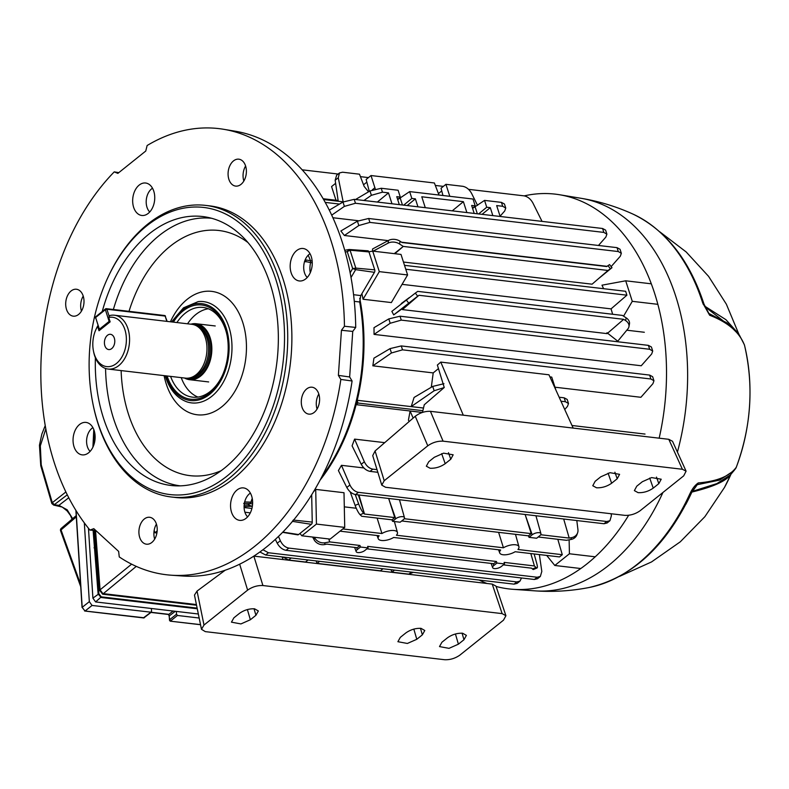 <?xml version="1.0" encoding="UTF-8"?>
<svg xmlns="http://www.w3.org/2000/svg" width="789" height="789" viewBox="0 0 789 789"><rect width="100%" height="100%" fill="white"/><g stroke="black" fill="none" stroke-linecap="round" stroke-linejoin="round"><path stroke-width="1.18" d="M496.932 563.04L504.546 563.938L501.36 566.482A5.168 2.15 -17.8 0 1 494.378 568.593A5.168 2.15 -17.8 0 1 492.652 567.656A5.168 2.15 -17.8 0 1 493.746 565.595L496.932 563.04L496.439 561.492L367.664 546.373L368.068 547.911L364.883 550.466A5.168 2.15 -17.8 0 1 357.9 552.566A5.168 2.15 -17.8 0 1 356.174 551.629A5.168 2.15 -17.8 0 1 357.279 549.578L360.465 547.024L359.971 545.465L329.703 541.915L328.835 538.956M557.813 539.291L562.281 554.697L559.5 556.926L515.158 551.728A10.099 4.211 -17.8 0 1 503.066 554.746A10.099 4.211 -17.8 0 1 499.703 552.911A10.099 4.211 -17.8 0 1 500.65 550.022L393.662 537.467A10.099 4.211 -17.8 0 1 381.57 540.485A10.099 4.211 -17.8 0 1 378.207 538.65A10.099 4.211 -17.8 0 1 379.154 535.761L340.029 531.165M338.412 470.579L341.459 465.323L349.921 484.988C351.973 489.16 354.803 491.616 358.393 492.346L355.612 494.585C352.002 493.855 349.073 491.488 346.815 487.484L338.412 470.579M363.877 467.956L341.459 465.323M356.273 508.254L344.3 506.844M313.558 491.705A167.13 112.048 -83.3 0 0 315.708 489.397L344.004 492.721L344.734 527.397L316.438 524.074L315.708 489.397M409.136 421.563L408.426 420.133L410.112 411.03L422.283 412.46M377.832 472.295L370.031 471.378C366.421 470.658 363.492 468.291 361.244 464.277L352.081 445.854L354.586 439.118L384.716 442.649M422.371 412.43L356.125 404.658M623.566 316.152L632.285 301.329L625.697 280.805L601.987 285.184A167.13 112.048 96.7 0 1 603.595 288.695M626.801 330.206L644.337 332.268M402.074 284.346L611.061 308.874A167.13 112.048 96.7 0 1 612.619 314.259M363.058 299.248L379.302 271.633L407.597 274.947L391.354 302.572L363.058 299.248A167.13 112.048 -83.3 0 0 361.895 293.666M606.958 332.711L617.767 341.193L627.955 328.796A9.034 6.292 -169.7 0 0 628.961 326.666A9.034 6.292 -169.7 0 0 625.638 320.6L623.685 319.318L607.116 333.629L402.4 309.594L418.969 295.283L623.685 319.318M625.638 320.6L626.141 317.839L622.422 315.413L417.716 291.378L415.33 293.094L417.706 296.191L393.691 314.89L402.242 308.686A167.13 112.048 96.7 0 1 402.4 309.594M393.691 314.89L391.847 311.369L415.33 293.094M409.254 297.64L401.295 303.528A167.13 112.048 96.7 0 1 401.364 303.844M611.14 266.603L620.312 256.228L621.337 253.318L618.28 251.553L369.903 222.399L358.817 225.536L344.398 235.497L388.139 240.625M401.542 242.203L607.047 266.327M344.398 235.497L340.858 230.99L357.417 221.176L368.65 218.484L369.903 222.399M401.276 320.117L649.653 349.271L652.71 351.046L651.684 353.955L641.24 365.761L374.065 334.398L373.996 327.672L388.799 318.904L400.023 316.211L401.276 320.117L390.2 323.263L374.065 334.398M598.2 278.911L611.978 267.698L607.994 270.459L403.278 246.424L394.845 253.703M607.994 270.459L592.085 284.188L403.455 262.047M372.615 251.444L372.536 248.999L388.553 240.408A9.034 6.292 10.3 0 1 400.062 241.237L399.559 243.998L403.278 246.424L394.273 253.634M444.187 387.557L434.137 390.762L411.217 406.582L423.506 408.021M411.217 406.582L414.067 397.469L432.737 386.403L443.96 383.71M431.297 387.251L433.21 372.911L372.842 365.82L373.917 358.176L390.042 348.62L401.266 345.927L402.528 349.833L391.443 352.979L372.842 365.82M554.983 387.202L640.895 397.291L652.927 383.671L653.953 380.762L650.895 378.996L402.528 349.833M358.255 220.713L332.899 217.734M357.22 400.289L423.496 408.061M572.005 425.498L645.027 434.068M339.526 204.075L325.226 202.398M564.737 409.501L567.469 406.414L568.494 403.504L565.437 401.729L560.969 401.207M565.437 401.729L564.184 397.824L559.164 397.232M549.913 376.876L551.738 377.093L555.9 390.052M564.184 397.824L567.202 399.451L568.494 403.504M477.532 205.347L471.605 193.423C469.347 189.409 466.417 187.042 462.808 186.312L445.913 184.33L449.799 196.313M375.239 188.837L371.017 175.543L434.384 182.979L438.99 195.051M338.225 201.244L335.167 180.257L336.637 175.227L339.487 172.949L342.594 172.209L359.488 174.191L364.163 186.431L368.532 191.816M339.487 172.949L338.274 177.772L343.166 201.826M438.437 193.591L441.751 190.928M442.954 195.514L441.041 188.236L445.913 184.33M397.656 199.489L400.309 197.092L398.11 190.248L381.215 188.265L382.468 192.171L371.382 195.317L363.907 200.485M391.985 203.779L388.494 192.881L382.468 192.171M399.313 204.637L396.759 196.668L400.309 197.092M377.349 202.063L388.494 192.881M500.088 216.206L504.723 210.969L505.749 208.059L502.692 206.284L501.439 202.378L484.545 200.396L472.591 208.395M501.439 202.378L504.447 204.006L505.749 208.059M355.563 199.499L369.982 190.958L381.215 188.265M474.209 213.434L471.654 205.465L475.205 205.88L473.005 199.035L409.649 191.599L397.695 199.607M308.095 559.973L305.53 562.024L288.636 560.032L282.896 557.014M413.318 572.321L408.86 574.145L391.965 572.163L391.028 569.707M382.99 568.761L380.426 570.812L317.07 563.376L316.133 560.91M410.112 411.03L413.15 418.091M388.671 498.461L394.766 517.594L364.498 514.043L363.66 513.235L360.129 514.734L361.707 516.272L391.975 519.823L394.766 517.594M358.956 494.969L364.498 514.043L358.344 494.9M530.819 553.562L534.409 565.95L535.987 567.488A9.034 1.775 66.9 0 0 537.023 567.981L533.492 569.48A9.034 1.775 -113.1 0 1 532.457 568.987L531.628 568.179L503.392 564.865M534.409 565.95L504.141 562.389L504.546 563.938M496.439 561.492L493.658 563.721L366.915 548.838M525.139 514.477L531.234 533.62L404.234 518.708M531.234 533.62L528.452 535.849L401.709 520.967M498.609 532.348L503.431 547.793L396.443 535.238A10.099 4.211 -17.8 0 0 397.439 532.476L394.382 521.539M562.281 554.697L517.949 549.499A10.099 4.211 -17.8 0 0 518.935 546.738L515.473 534.321M377.112 518.087L381.935 533.532L342.811 528.936M381.935 533.532A10.099 4.211 -17.8 0 1 391.6 530.474A10.099 4.211 -17.8 0 1 397.439 532.476M503.431 547.793A10.099 4.211 -17.8 0 1 513.097 544.735A10.099 4.211 -17.8 0 1 518.935 546.738M404.51 265.331L625.647 291.289L626.9 295.194L611.061 308.874M626.9 295.194L405.763 269.236M540.712 534.735L569.204 538.078L563.671 519.004M359.971 545.465L357.18 547.694L326.912 544.144L324.526 544.578A9.034 7.831 -160.7 0 1 314.032 539.646L312.651 537.053M360.465 547.024L368.068 547.911M328.747 538.946L329.703 541.915L325.176 542.733L324.526 544.578M392.547 521.322L395.733 518.767A5.168 2.15 -17.8 0 1 400.96 516.696A5.168 2.15 -17.8 0 1 404.471 517.673A5.168 2.15 -17.8 0 1 403.347 519.665L400.161 522.21L392.547 521.322L391.975 519.823M569.204 538.078L571.591 537.644A9.034 7.831 19.3 0 0 577.607 532.812L576.966 534.656A9.034 7.831 -160.7 0 1 570.95 539.479L566.423 540.307L538.187 536.993M529.024 537.339L532.21 534.784A5.168 2.15 -17.8 0 1 537.437 532.713A5.168 2.15 -17.8 0 1 540.938 533.689A5.168 2.15 -17.8 0 1 539.824 535.682L536.638 538.236L529.024 537.339L528.452 535.849M417.706 296.191L402.242 308.686M610.38 268.743L607.994 265.646L606.741 266.544L402.025 242.519L400.062 241.237M335.611 183.324L331.567 186.569L335.996 200.238M369.282 191.372L366.155 179.448L371.017 175.543M363.542 184.794L366.855 182.141M466.881 212.566L463.38 201.668L421.78 196.786L425.271 207.685M417.953 206.826L415.389 198.858L411.838 198.443L409.649 191.599M502.692 206.284L496.675 205.584L500.167 216.482M492.839 215.614L490.285 207.655L486.734 207.231L484.545 200.396M438.447 368.601L433.21 372.911M598.456 245.468L605.863 237.085L606.889 234.175L603.832 232.41L602.579 228.494L354.202 199.341L355.464 203.256L344.379 206.393L331.705 215.141M602.579 228.494L605.597 230.122L606.889 234.175M329.299 210.14L342.978 202.033L354.202 199.341M452.245 210.85L463.38 201.668M542.043 221.393L532.881 202.96C530.622 198.946 527.693 196.579 524.083 195.859L468.558 189.34M443.359 186.382L435.321 185.445M368.463 177.594L360.425 176.647M338.126 174.034L302.157 169.813M319.624 561.324L317.07 563.376M394.52 570.112L391.965 572.163M514.024 584.146L516.805 581.917L519.971 581.128L517.13 583.396L514.024 584.146L265.646 554.992L259.916 551.984M377.024 469.642L372.812 469.149L370.031 471.378M354.586 439.118L364.34 461.792C366.402 465.964 369.222 468.41 372.812 469.149M356.164 404.51L357.989 403.051L357.17 400.487M618.28 251.553L617.028 247.647L368.65 218.484M617.028 247.647L620.036 249.265L621.337 253.318M603.832 232.41L355.464 203.256M650.895 378.996L649.643 375.081L401.266 345.927M649.643 375.081L652.651 376.708L653.953 380.762M649.653 349.271L648.4 345.365L400.023 316.211M648.4 345.365L651.408 346.992L652.71 351.046M603.979 523.738L606.771 521.509L609.936 520.72L607.096 522.989L603.979 523.738L355.612 494.585M606.771 521.509L358.393 492.346M609.936 520.72L611.406 515.69L611.13 513.757M537.181 577.242L540.347 576.453L537.506 578.731L534.39 579.481L537.181 577.242L288.804 548.089L286.022 550.318C282.413 549.598 279.484 547.231 277.225 543.217L275.331 539.4M540.347 576.453L541.816 571.423L539.36 554.568M278.487 536.431L280.332 540.731C282.383 544.903 285.214 547.359 288.804 548.089M534.39 579.481L286.022 550.318M516.805 581.917L268.428 552.754L265.646 554.992M519.971 581.128L521.509 577.962M262.934 549.755L268.428 552.754M399.559 243.998A9.034 6.292 -169.7 0 0 388.05 243.17L373.148 251.158M360.129 514.734A9.034 1.775 -113.1 0 1 355.119 505.414L350.178 491.843M355.228 494.525L358.65 503.915A9.034 1.775 66.9 0 0 363.66 513.235M314.387 537.26L314.683 537.802A9.034 7.831 19.3 0 0 325.176 542.733M407.597 274.947L401.009 254.433L372.714 251.109L368.936 251.809M379.302 271.633L372.714 251.109M344.734 527.397L330.118 539.104L301.832 535.78L316.438 524.074M299.958 533.463L301.832 535.78M482.059 214.352L490.285 207.655M478.588 213.947L486.734 207.231M475.205 205.88L472.552 208.276M407.163 205.564L415.389 198.858M411.838 198.443L403.692 205.15M607.994 265.646L609.591 264.601L611.978 267.698M626.141 317.839A9.034 6.292 10.3 0 1 629.464 323.904L628.961 326.666M577.607 532.812A9.034 7.831 19.3 0 0 577.942 529.656L576.808 520.543M537.023 567.981A9.034 1.775 66.9 0 0 536.855 563.888L534.153 553.957M625.697 280.805L651.31 283.813M632.285 301.329L657.848 304.327M546.698 555.426L554.805 565.476L569.421 553.77L569.125 539.814M569.421 553.77L595.231 556.807M554.805 565.476L580.773 568.524M343.314 201.846L323.608 199.528M422.884 410.674L357.989 403.051M462.62 633.232L466.388 635.382L463.971 639.721L458.399 644.179L448.99 648.351L439.503 646.586L441.919 642.246L447.491 637.788C452.176 634.514 457.216 633.005 462.62 633.232M421.01 628.35L424.788 630.5L422.362 634.839L416.789 639.297L407.38 643.459L397.893 641.704L400.319 637.364L405.881 632.906C410.566 629.632 415.606 628.113 421.01 628.35M254.581 608.812L258.348 610.962L255.922 615.302L250.36 619.76L240.941 623.921L231.453 622.166L233.879 617.826L239.452 613.369C244.136 610.094 249.176 608.575 254.581 608.812M282.215 556.935L282.975 559.529M205.298 631.624L444.621 659.722C450.085 659.949 455.184 658.411 459.928 655.087L503.5 620.164L505.917 615.716L502.129 613.615L262.905 585.537C257.451 585.3 252.352 586.829 247.628 590.123L203.996 625.046L201.481 629.306L205.298 631.624M505.917 615.716L495.985 586.109L492.228 584.097L253.861 556.117L262.905 585.537M203.996 625.046L197.043 591.069L194.469 595.074L201.481 629.306M197.043 591.069L225.19 570.22M638.114 492.661L634.376 490.62L636.772 486.182L642.345 481.714L651.615 477.582L661.202 479.209L658.815 483.647L653.243 488.115C648.558 491.379 643.518 492.898 638.114 492.661M596.504 487.78L592.776 485.738L595.162 481.29L600.735 476.832L610.005 472.7L619.592 474.327L617.205 478.765L611.633 483.233C606.958 486.497 601.908 488.016 596.504 487.78M430.074 468.242L426.336 466.2L428.733 461.762L434.295 457.295L443.576 453.162L453.162 454.789L450.775 459.228L445.203 463.695C440.518 466.96 435.479 468.479 430.074 468.242M463.291 415.192L440.785 362.102L437.362 365.051L444.246 387.507L424.265 404.767L422.48 412.391M573.179 428.092L548.966 374.795L440.785 362.102M682.396 469.268L443.083 441.169C437.619 440.943 432.52 442.481 427.776 445.805L384.204 480.728L381.768 485.136L385.574 487.277L624.799 515.355C630.253 515.592 635.342 514.063 640.076 510.769L683.708 475.846L686.085 471.161L682.396 469.268L668.786 439.305L430.429 411.325L443.083 441.169M381.768 485.136L372.724 455.628L375.081 450.973L384.204 480.728M427.776 445.805L415.251 416.276L375.081 450.973M415.251 416.276C419.916 412.765 424.975 411.118 430.429 411.325M668.786 439.305L672.504 441.278L686.085 471.161M104.868 345.73A7.683 5.148 -83.3 0 0 108.704 349.566A7.683 5.148 -83.3 0 0 113.695 346.036A7.683 5.148 -83.3 0 0 114.326 338.146A7.683 5.148 -83.3 0 0 110.49 334.309A7.683 5.148 -83.3 0 0 105.499 337.84A7.683 5.148 -83.3 0 0 104.868 345.73M108.103 369.055L185.494 378.138A27.102 18.167 -83.3 0 0 189.962 377.842L192.092 377.329A26.313 17.644 -83.3 0 0 198.138 374.242A26.313 17.644 -83.3 0 0 208.612 348.916A26.313 17.644 -83.3 0 0 198.049 326.616L196.086 325.61A27.102 18.167 -83.3 0 0 191.816 324.299L114.425 315.215A27.102 18.167 96.7 0 1 129.435 336.242A27.102 18.167 96.7 0 1 118.794 365.583A27.102 18.167 96.7 0 1 108.103 369.055A27.102 18.167 96.7 0 1 93.605 351.756L93.408 350.75A24.844 16.658 -83.3 0 0 112.876 365.642A24.844 16.658 -83.3 0 0 126.26 336.568A24.844 16.658 -83.3 0 0 108.734 317.454L110.144 321.843L99.01 330.759L97.599 326.37A24.844 16.658 -83.3 0 0 95.893 329.615A24.844 16.658 -83.3 0 0 93.408 350.75M189.962 377.842A27.102 18.167 -83.3 0 0 196.185 374.667A27.102 18.167 -83.3 0 0 206.974 348.59A27.102 18.167 -83.3 0 0 196.086 325.61M184.527 378.02A28.177 18.887 -83.3 0 0 189.528 379.687A28.177 18.887 -83.3 0 0 200.643 376.087A28.177 18.887 -83.3 0 0 211.708 345.582A28.177 18.887 -83.3 0 0 196.096 323.727A28.177 18.887 -83.3 0 0 190.849 324.19M108.734 317.454L109.73 315.561A27.102 18.167 96.7 0 1 114.425 315.215M95.893 329.615L96.307 328.688A27.102 18.167 96.7 0 1 97.866 325.67M97.599 326.37L97.905 325.788M662.928 492.474A197.714 132.552 -83.3 0 1 535.09 590.862C553.276 592.115 571.315 591 589.196 587.489A192.279 128.913 -83.3 0 0 689.803 493.953L690.414 492.77C692.574 488.302 695.198 485.018 698.285 482.927C717.142 481.369 729.795 476.161 736.245 467.315A145.018 97.225 -83.3 0 0 744.51 345.266C739.549 332.277 727.922 322.277 709.646 315.255L702.743 303.065A192.279 128.913 -83.3 0 0 702.634 302.729A192.279 128.913 -83.3 0 0 633.025 214.125C616.436 206.57 599.147 201.303 581.168 198.315L559.509 194.735A198.749 133.242 -83.3 0 0 524.231 195.879M659.16 438.181A198.749 133.242 -83.3 0 0 654.653 293.439A198.749 133.242 -83.3 0 0 559.509 194.735M479.14 580.053A198.749 133.242 -83.3 0 0 487 583.485M496.103 586.454A198.749 133.242 -83.3 0 0 513.185 589.324A198.749 133.242 -83.3 0 0 628.636 515.296M692.298 491.399L716.915 483.578L730.318 474.978L733.967 470.668L719.706 480.077L697.279 484.683A6.776 5.553 -94.6 0 0 698.285 482.927M733.967 470.668L735.506 468.696A6.776 6.401 -144.5 0 0 736.245 467.315A6.776 1.785 -159 0 0 736.315 467.187A6.776 1.785 -159 0 0 736.344 467.039M690.414 492.77A6.776 1.105 -150.1 0 0 691.509 492.75L697.279 484.683L692.209 491.419M731.038 474.081C726.866 480.728 713.818 486.714 691.884 492.06M709.646 315.255A6.776 5.464 -69.2 0 0 708.887 313.48L727.182 323.017L739.53 335.364L736.965 331.577L705.396 307.02M705.987 308.736L708.887 313.48L703.995 304.12C689.507 260.005 665.847 230.013 633.025 214.125M704.853 306.231L725.969 319.723L738.09 333.244M703.186 304.288A6.776 1.756 -22.7 0 1 704.222 304.732M196.55 605.222L102.639 594.206L99.306 589.916L100.085 589.827L102.846 593.575L196.412 604.561M99.306 589.916L94.739 530.405M95.538 530.464L100.085 589.827L131.615 564.165M197.28 608.783L101.081 597.49L98.112 593.9L93.102 530.307M92.915 447.146L93.783 429.522M94.453 431.603L93.792 445.016M93.891 530.356L98.901 593.801L101.288 596.859L197.142 608.112M156.903 532.999L154.92 532.762L154.161 530.415M198.345 614L95.607 601.938L92.905 598.141L88.467 528.265M154.92 532.762L157.169 530.938M94.828 440.923L95.084 435.646M92.905 598.141L98.901 593.801M67.272 494.821L53.721 505.108L62.232 507.051L67.154 510.956L70.468 515.493L72.065 519.152M199.163 618.024L177.426 615.469L170.414 621.081L169.753 619.621L176.519 614.207L176.341 611.416M176.519 614.207L177.426 615.469M84.324 522.89L89.325 601.652L92.047 605.449L85.034 611.061L143.785 617.955L151.222 612.225L92.047 605.449M143.361 617.905L150.798 612.343L151.547 611.278L151.37 608.487M45.821 428.891L40.318 445.864L41.245 464.908L52.291 502.692L54.589 504.842L58.899 505.345L67.173 509.793L72.637 518.669M80.734 586.74L60.575 530.8A2.259 2.259 0 0 0 60.575 530.8A2.259 0.957 -18.4 0 1 61.029 529.912L80.577 584.264M76.306 516.894L61.029 529.912A2.259 1.4 -130.4 0 1 61.256 528.364L76.227 515.611M76.069 510.651L82.194 607.362L85.034 611.061L82.234 607.51M89.325 601.652L82.046 607.441L75.892 510.375M169.882 620.696L168.836 614.345L173.126 611.041M200.514 624.622L170.197 621.16L169.497 620.322L169.221 615.943L175.326 611.297M344.448 326.261L355.721 327.425A224.056 150.206 -83.3 0 0 342.367 242.46A224.056 150.206 -83.3 0 0 235.112 131.191L223.543 129.278A224.609 150.581 -83.3 0 0 147.129 145.521L145.758 151.034L117.867 173.383L114.237 171.874A224.609 150.581 -83.3 0 0 89.966 530.1L93.792 528.65L118.636 551.403L119.257 556.926A224.609 150.581 -83.3 0 0 171.193 575.201A224.609 150.581 -83.3 0 0 340.848 379.44L338.392 375.377L341.45 330.275L344.448 326.261A224.609 150.581 -83.3 0 0 331.055 240.823A224.609 150.581 -83.3 0 0 223.543 129.278M355.721 327.425L352.742 331.419L349.655 376.974L352.091 380.998L340.848 379.44M171.193 575.201L182.9 576.019A224.056 150.206 -83.3 0 0 352.091 380.998M152.504 188.226A13.551 9.083 -83.3 0 0 147.001 207.3A13.551 9.083 -83.3 0 0 149.723 211.985M250.399 493.125A13.551 9.083 -83.3 0 0 244.896 512.189A13.551 9.083 -83.3 0 0 247.608 516.884M92.895 427.628A13.551 9.083 -83.3 0 0 87.392 446.702A13.551 9.083 -83.3 0 0 90.104 451.397M310.018 253.723A13.551 9.083 -83.3 0 0 304.505 272.787A13.551 9.083 -83.3 0 0 307.227 277.481M291.141 272.797A16.342 10.957 -83.3 0 0 301.063 280.953A16.342 10.957 -83.3 0 0 311.28 256.662A16.342 10.957 -83.3 0 0 304.82 248.91A16.342 10.957 -83.3 0 0 293.054 254.936A16.342 10.957 -83.3 0 0 291.141 272.797M74.018 446.702A16.342 10.957 -83.3 0 0 83.94 454.868A16.342 10.957 -83.3 0 0 94.157 430.577A16.342 10.957 -83.3 0 0 87.697 422.825A16.342 10.957 -83.3 0 0 75.931 428.851A16.342 10.957 -83.3 0 0 74.018 446.702M231.522 512.199A16.342 10.957 -83.3 0 0 241.444 520.355A16.342 10.957 -83.3 0 0 251.661 496.074A16.342 10.957 -83.3 0 0 245.211 488.322A16.342 10.957 -83.3 0 0 233.436 494.338A16.342 10.957 -83.3 0 0 231.522 512.199M133.637 207.3A16.342 10.957 -83.3 0 0 143.559 215.466A16.342 10.957 -83.3 0 0 153.776 191.175A16.342 10.957 -83.3 0 0 147.316 183.423A16.342 10.957 -83.3 0 0 135.55 189.449A16.342 10.957 -83.3 0 0 133.637 207.3M114.237 171.874L118.794 172.633M95.785 530.474L89.966 530.1M349.655 376.974L338.392 375.377M352.742 331.419L341.45 330.275M83.22 296.082A13.551 9.083 -83.3 0 0 81.454 311.093M66.503 309.396A13.551 9.083 -83.3 0 0 73.269 316.162A13.551 9.083 -83.3 0 0 82.086 309.939A13.551 9.083 -83.3 0 0 83.2 296.013A13.551 9.083 -83.3 0 0 76.425 289.247A13.551 9.083 -83.3 0 0 67.617 295.471A13.551 9.083 -83.3 0 0 66.503 309.396M156.429 524.113A13.551 9.083 -83.3 0 0 154.674 539.124M139.712 537.427A13.551 9.083 -83.3 0 0 146.478 544.193A13.551 9.083 -83.3 0 0 155.295 537.97A13.551 9.083 -83.3 0 0 156.409 524.044A13.551 9.083 -83.3 0 0 149.644 517.278A13.551 9.083 -83.3 0 0 140.827 523.501A13.551 9.083 -83.3 0 0 139.712 537.427M359.745 298.281A167.307 112.166 96.7 0 1 320.097 480.116M321.942 476.595A167.367 112.206 -83.3 0 0 359.676 301.99L354.291 301.339M305.185 259.828L310.521 260.745A165.591 111.022 -83.3 0 0 308.183 255.192M312.247 262.757L310.619 262.589L310.521 260.745L312.138 260.912M353.58 294.701L360.77 295.579L374.45 272.333A2.259 1.519 -83.3 0 0 374.726 269.838L368.976 251.928A2.259 1.519 -83.3 0 0 367.802 250.794A2.259 1.519 -83.3 0 0 367.536 250.803M360.77 295.579L359.676 301.99M282.6 532.338L297.66 534.834A2.259 1.519 -83.3 0 0 298.597 534.548L311.349 524.33A2.259 1.519 -83.3 0 0 312.247 522.101L311.675 494.792M244.156 505.088L247.924 504.96L252.362 506.262M247.924 504.96A165.591 111.022 -83.3 0 0 250.044 503.589L243.673 503.362M252.598 503.964L250.044 503.589L250.961 502.169L252.638 502.406M350.148 272.807L352.663 268.536L355.652 269.641L374.45 272.333M345.227 251.997L347.239 251.632L349.192 249.511L350.069 250.202L347.239 251.632L352.663 268.536L355.819 268.112L374.726 269.838M304.505 261.317L310.619 262.579A17.003 11.401 -83.3 0 0 310.284 272.698M349.349 249.502L367.802 250.794M292.512 521.371L311.349 524.33M252.253 498.421A17.003 11.401 -83.3 0 0 250.961 502.169L244.59 501.903M245.606 166.006A13.551 9.083 -83.3 0 0 243.84 181.026M228.879 179.33A13.551 9.083 -83.3 0 0 235.655 186.096A13.551 9.083 -83.3 0 0 244.472 179.872A13.551 9.083 -83.3 0 0 245.586 165.946A13.551 9.083 -83.3 0 0 238.811 159.181A13.551 9.083 -83.3 0 0 230.003 165.404A13.551 9.083 -83.3 0 0 228.879 179.33M318.815 394.046A13.551 9.083 -83.3 0 0 317.06 409.057M302.098 407.361A13.551 9.083 -83.3 0 0 308.864 414.126A13.551 9.083 -83.3 0 0 317.681 407.903A13.551 9.083 -83.3 0 0 318.795 393.977A13.551 9.083 -83.3 0 0 312.03 387.212A13.551 9.083 -83.3 0 0 303.213 393.435A13.551 9.083 -83.3 0 0 302.098 407.361M305.797 261.879A2.259 1.667 -81.4 0 0 305.708 260.015A166.223 111.436 96.7 0 0 305.422 259.295M171.371 497.001L175.533 497.484A146.803 98.418 -83.3 0 0 271.031 430.054A146.803 98.418 -83.3 0 0 283.113 279.227A146.803 98.418 -83.3 0 0 209.766 205.88L205.604 205.396A146.803 98.418 96.7 0 1 278.951 278.734A146.803 98.418 96.7 0 1 266.869 429.561A146.803 98.418 96.7 0 1 171.371 497.001A146.803 98.418 96.7 0 1 98.023 423.663A146.803 98.418 96.7 0 1 92.836 403.297L92.638 402.301A144.545 96.909 -83.3 0 0 97.747 422.352A144.545 96.909 -83.3 0 0 226.985 476.092A144.545 96.909 -83.3 0 0 275.894 279.651A144.545 96.909 -83.3 0 0 196.214 207.004A144.545 96.909 -83.3 0 0 107.077 279.286A144.545 96.909 -83.3 0 0 92.638 402.301M107.077 279.286L107.501 278.359A146.803 98.418 96.7 0 1 205.604 205.396M102.235 311.527A135.392 90.774 96.7 0 1 206.856 217.182A135.392 90.774 96.7 0 1 270.262 284.168A135.392 90.774 96.7 0 1 260.419 420.557A135.392 90.774 96.7 0 1 175.326 485.827A135.392 90.774 96.7 0 1 103.389 417.835A135.392 90.774 96.7 0 1 95.39 357.772M173.383 322.139A47.429 31.797 96.7 0 1 225.368 328.688A47.429 31.797 96.7 0 1 227.045 335.266A47.429 31.797 96.7 0 1 222.311 375.633A47.429 31.797 96.7 0 1 167.071 375.968M170.582 376.383A45.17 30.288 -83.3 0 0 192.546 397.153A45.17 30.288 -83.3 0 0 222.518 375.16M227.143 335.769A45.17 30.288 -83.3 0 0 225.644 329.999A45.17 30.288 -83.3 0 0 203.069 307.434A45.17 30.288 -83.3 0 0 176.904 322.553M181.233 377.635A45.17 30.288 -83.3 0 0 197.95 397.074M208.316 308.765A45.17 30.288 -83.3 0 0 187.555 323.806M291.2 557.991L288.636 560.032M532.457 568.987L535.987 567.488M570.95 539.479L571.591 537.644M408.86 574.145L411.414 572.104M477.345 213.799L475.165 207.014M402.449 205.002L400.27 198.226M372.339 189.794L374.953 187.693M532.21 534.784L525.464 515.503M357.279 549.578L356.598 547.625M493.746 565.595L493.076 563.652M395.733 518.767L388.997 499.486M314.032 539.646L314.683 537.802M355.119 505.414L358.65 503.915M408.663 303.055L406.286 299.958M388.05 243.17L388.553 240.408M338.274 177.772L335.167 180.257M277.225 543.217L280.332 540.731M346.815 487.484L349.921 484.988M361.244 464.277L364.34 461.792M434.137 390.762L432.737 386.403M391.443 352.979L390.042 348.62M390.2 323.263L388.799 318.904M358.817 225.536L357.417 221.176M344.379 206.393L342.978 202.033M371.382 195.317L369.982 190.958M463.971 639.721L462.068 633.182M422.362 634.839L420.458 628.3M255.922 615.302L254.028 608.763M492.228 584.097L502.129 613.615M239.669 564.184L247.628 590.123M250.36 619.76L247.391 609.562M416.789 639.297L413.821 629.089M458.399 644.179L455.431 633.981M450.775 459.228L448.458 452.669M445.203 463.695L441.662 453.655M617.205 478.765L614.887 472.207M611.633 483.233L608.092 473.193M658.815 483.647L656.497 477.089M653.243 488.115L649.702 478.075M190.021 377.832A26.313 17.644 -83.3 0 0 199.459 374.4A26.313 17.644 -83.3 0 0 209.844 346.588A26.313 17.644 -83.3 0 0 196.145 325.64M187.259 378.217A27.211 18.246 -83.3 0 0 200.376 375.258A27.211 18.246 -83.3 0 0 210.87 344.043A27.211 18.246 -83.3 0 0 193.552 324.634M677.416 452.077A197.714 132.552 -83.3 0 0 675.818 296.506A197.714 132.552 -83.3 0 0 581.168 198.315M691.805 492.237A187.378 125.629 96.7 0 1 685.819 504.368M731.068 474.031L724.45 487.513A141.616 94.936 -83.3 0 0 730.999 474.179M691.509 492.75L691.213 493.332A6.776 2.18 -155.4 0 1 689.803 493.953M744.569 345.493A6.776 2.456 166.2 0 0 744.55 345.375A6.776 2.456 166.2 0 0 744.51 345.266A6.776 6.154 -20.5 0 0 744.313 344.625L739.53 335.364M702.743 303.065A6.776 2.821 -17.7 0 1 703.995 304.12M96.475 547.803L95.686 547.852M94.049 547.813L94.838 547.753M136.27 566.384L102.639 594.206M101.288 596.859L95.607 601.938M68.761 497.751L58.899 505.345A2.259 1.519 96.7 0 1 58.031 505.611M170.197 621.16L200.534 624.72M52.577 503.954L52.291 502.692L65.881 491.961M41.245 464.908L41.511 466.102M61.335 531.204A2.259 1.519 96.7 0 1 61.246 529.735M144.249 617.807L84.571 610.952M151.163 612.264L168.836 614.345A1.134 0.759 -83.3 0 1 168.402 614.473L150.965 612.432M166.854 321.37L165.148 316.073L106.9 309.239L109.227 316.507M109.888 321.054L109.138 321.419L105.371 309.692L95.627 317.503L99.394 329.23L109.138 321.419A1.134 0.69 51.3 0 0 109.681 322.218M99.937 330.019A1.134 0.69 -128.7 0 1 99.394 329.23L99.148 329.674A1.134 1.134 0 0 0 99.621 330.275M99.532 329.881L95.627 317.503A1.134 0.69 -128.7 0 1 95.755 316.714A1.134 1.134 0 0 0 95.38 317.947L95.765 318.154M105.371 309.692L106.9 309.239A1.134 0.759 96.7 0 0 106.337 308.677A1.134 1.134 0 0 0 105.499 308.913A1.134 0.69 51.3 0 0 105.371 309.692M164.142 315.659A1.134 0.759 96.7 0 1 164.585 315.511L106.337 308.677A1.134 0.759 96.7 0 0 105.884 308.815A1.134 0.69 51.3 0 0 105.499 308.913L95.755 316.714M165.532 316.29A1.134 1.134 0 0 0 164.585 315.511A1.134 0.759 96.7 0 1 165.148 316.073L167.169 321.409M368.976 251.928L350.069 250.202L355.819 268.112L355.652 269.641L351.026 277.501M293.587 520.079L312.247 522.101M282.847 532.092L298.597 534.548M293.301 520.05L291.9 522.101M244.896 512.189L250.3 512.889M244.097 507.534L251.918 508.461M252.302 506.252L244.087 506.538M105.558 368.473A134.702 90.301 -83.3 0 0 113.567 418.634A134.702 90.301 -83.3 0 0 180.257 485.856M121.131 370.583A123.419 82.746 -83.3 0 0 128.41 413.998A123.419 82.746 -83.3 0 0 221.186 470.668M164.082 375.623A62.124 41.649 -83.3 0 0 166.183 383.74A62.124 41.649 -83.3 0 0 221.729 406.838A62.124 41.649 -83.3 0 0 242.746 322.405A62.124 41.649 -83.3 0 0 170.404 321.784M247.963 242.548A123.419 82.746 -83.3 0 0 129.021 311.339M171.529 321.922L183.492 307.828L198.217 301.605A50.989 34.183 96.7 0 1 228.948 327.09A50.989 34.183 96.7 0 1 223.05 382.685A50.989 34.183 96.7 0 1 186.47 401.7C176.756 397.903 169.803 389.687 165.611 377.053L165.207 375.751M165.996 375.85A48.76 32.694 -83.3 0 0 166.094 376.166A48.76 32.694 -83.3 0 0 209.696 394.293A48.76 32.694 -83.3 0 0 226.196 328.027A48.76 32.694 -83.3 0 0 172.308 322.011M211.659 218.297A134.702 90.301 -83.3 0 0 113.369 309.495M323.145 198.729L338.116 200.485M499.703 552.911L498.559 549.775M378.207 538.65L377.063 535.514M540.938 533.689L535.928 515.75M356.174 551.629L354.636 547.398M492.652 567.656L491.113 563.415M404.471 517.673L399.461 499.723M215.239 325.965L196.096 323.727M208.671 381.935L189.528 379.687M535.09 590.862L513.185 589.324M724.45 487.513L704.873 516.696L680.296 541.806L651.497 561.955L619.464 576.414M691.213 493.332C666.241 546.037 632.236 577.43 589.196 587.489M739.086 334.714L726.363 304.199L708.561 276.328L686.193 251.977L659.91 231.907M735.506 468.696A6.776 6.776 0 0 0 736.315 467.187C751.187 426.721 753.939 386.117 744.55 345.375A6.776 6.776 0 0 0 744.313 344.625M45.229 425.577L41.866 434.039L39.45 445.193L40.752 465.688L51.827 503.53L53.721 505.108M61.256 528.364A2.259 2.259 0 0 0 60.575 530.78M169.221 615.943L168.402 614.473M348.876 249.531L344.744 250.291"/></g></svg>
